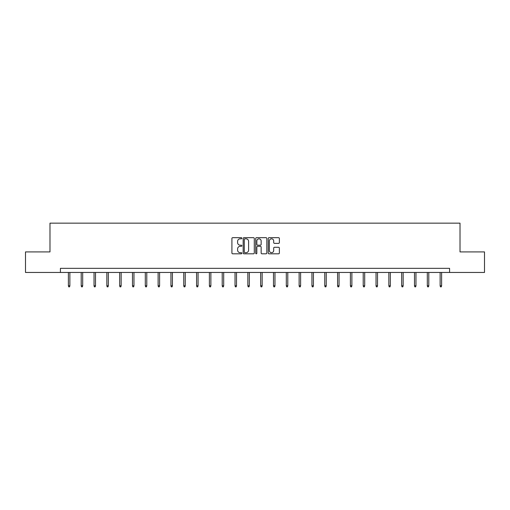 <?xml version="1.0" encoding="UTF-8"?>
<svg xmlns="http://www.w3.org/2000/svg" width="510" height="510" viewBox="0 0 510 510"><rect width="100%" height="100%" fill="white"/><g stroke="black" fill="none" stroke-linecap="round" stroke-linejoin="round"><path stroke-width="0.76" d="M241.855 238.246A0.567 0.567 0 0 0 241.287 237.679L232.719 237.679A0.81 0.81 0 0 0 231.91 238.489L231.91 253.005A0.81 0.81 0 0 0 232.719 253.814L241.287 253.814A0.567 0.567 0 0 0 241.855 253.247A0.567 0.567 0 0 0 241.287 252.686L240.178 252.686A2.582 2.582 0 0 1 237.596 250.104L237.596 248.893A2.582 2.582 0 0 1 240.178 246.311L241.287 246.311A0.567 0.567 0 0 0 241.855 245.75A0.567 0.567 0 0 0 241.287 245.183L240.178 245.183A2.582 2.582 0 0 1 237.596 242.601L237.596 241.389A2.582 2.582 0 0 1 240.178 238.814L241.287 238.814A0.567 0.567 0 0 0 241.855 238.246M278.568 243.366A0.81 0.81 0 0 0 279.378 242.562L279.378 238.489A0.81 0.81 0 0 0 278.568 237.679L269.057 237.679A0.81 0.81 0 0 0 268.247 238.489L268.247 253.005A0.81 0.81 0 0 0 269.057 253.814L278.568 253.814A0.81 0.81 0 0 0 279.378 253.005L279.378 248.089A0.81 0.81 0 0 0 278.568 247.28L274.501 247.28A0.81 0.81 0 0 0 273.691 248.089L273.691 250.525A2.155 2.155 0 0 1 271.537 252.686A2.155 2.155 0 0 1 269.376 250.525L269.376 240.969A2.155 2.155 0 0 1 271.537 238.814A2.155 2.155 0 0 1 273.691 240.969L273.691 242.562A0.81 0.81 0 0 0 274.501 243.366L278.568 243.366M60.422 272.455L25.5 272.455L25.5 251.908L49.986 251.908L49.986 223.15L460.014 223.15L460.014 251.908L484.5 251.908L484.5 272.455L449.578 272.455L449.578 268.343L60.422 268.343L60.422 272.455L449.578 272.455M254.292 238.489A0.81 0.81 0 0 0 253.489 237.679L243.971 237.679A0.81 0.81 0 0 0 243.162 238.489L243.162 253.005A0.81 0.81 0 0 0 243.971 253.814L253.489 253.814A0.81 0.81 0 0 0 254.292 253.005L254.292 238.489M256.511 237.679L266.029 237.679A0.81 0.81 0 0 1 266.838 238.489L266.838 253.005A0.81 0.81 0 0 1 266.029 253.814L261.955 253.814A0.81 0.81 0 0 1 261.152 253.005L261.152 247.12A0.81 0.81 0 0 0 260.342 246.311L257.639 246.311A0.81 0.81 0 0 0 256.836 247.12L256.836 253.247A0.567 0.567 0 0 1 256.269 253.814A0.567 0.567 0 0 1 255.708 253.247L255.708 238.489A0.81 0.81 0 0 1 256.511 237.679M244.857 238.814A0.567 0.567 0 0 0 244.29 239.375L244.29 252.118A0.567 0.567 0 0 0 244.857 252.686L246.024 252.686A2.582 2.582 0 0 0 248.606 250.104L248.606 241.389A2.582 2.582 0 0 0 246.024 238.814L244.857 238.814M261.152 241.007A2.155 2.155 0 0 0 258.991 238.852A2.155 2.155 0 0 0 256.836 241.007L256.836 244.379A0.81 0.81 0 0 0 257.639 245.183L260.342 245.183A0.81 0.81 0 0 0 261.152 244.379L261.152 241.007M69.87 285.778L69.545 286.849L68.722 286.849L68.391 285.778L69.87 285.778L69.87 272.455M68.391 285.778L68.391 272.455M82.69 285.778L82.359 286.849L81.543 286.849L81.211 285.778L82.69 285.778L82.69 272.455M81.211 285.778L81.211 272.455M95.51 285.778L95.179 286.849L94.356 286.849L94.031 285.778L95.51 285.778L95.51 272.455M94.031 285.778L94.031 272.455M108.324 285.778L107.999 286.849L107.176 286.849L106.845 285.778L108.324 285.778L108.324 272.455M106.845 285.778L106.845 272.455M121.144 285.778L120.819 286.849L119.997 286.849L119.665 285.778L121.144 285.778L121.144 272.455M119.665 285.778L119.665 272.455M133.964 285.778L133.633 286.849L132.817 286.849L132.485 285.778L133.964 285.778L133.964 272.455M132.485 285.778L132.485 272.455M146.784 285.778L146.453 286.849L145.63 286.849L145.305 285.778L146.784 285.778L146.784 272.455M145.305 285.778L145.305 272.455M159.598 285.778L159.273 286.849L158.451 286.849L158.119 285.778L159.598 285.778L159.598 272.455M158.119 285.778L158.119 272.455M172.418 285.778L172.093 286.849L171.271 286.849L170.939 285.778L172.418 285.778L172.418 272.455M170.939 285.778L170.939 272.455M185.238 285.778L184.907 286.849L184.084 286.849L183.759 285.778L185.238 285.778L185.238 272.455M183.759 285.778L183.759 272.455M198.058 285.778L197.727 286.849L196.905 286.849L196.579 285.778L198.058 285.778L198.058 272.455M196.579 285.778L196.579 272.455M210.872 285.778L210.547 286.849L209.725 286.849L209.393 285.778L210.872 285.778L210.872 272.455M209.393 285.778L209.393 272.455M223.692 285.778L223.367 286.849L222.545 286.849L222.213 285.778L223.692 285.778L223.692 272.455M222.213 285.778L222.213 272.455M236.512 285.778L236.181 286.849L235.359 286.849L235.033 285.778L236.512 285.778L236.512 272.455M235.033 285.778L235.033 272.455M249.333 285.778L249.001 286.849L248.179 286.849L247.854 285.778L249.333 285.778L249.333 272.455M247.854 285.778L247.854 272.455M262.146 285.778L261.821 286.849L260.999 286.849L260.667 285.778L262.146 285.778L262.146 272.455M260.667 285.778L260.667 272.455M274.966 285.778L274.641 286.849L273.819 286.849L273.487 285.778L274.966 285.778L274.966 272.455M273.487 285.778L273.487 272.455M287.787 285.778L287.455 286.849L286.633 286.849L286.308 285.778L287.787 285.778L287.787 272.455M286.308 285.778L286.308 272.455M300.607 285.778L300.275 286.849L299.453 286.849L299.128 285.778L300.607 285.778L300.607 272.455M299.128 285.778L299.128 272.455M313.42 285.778L313.095 286.849L312.273 286.849L311.941 285.778L313.42 285.778L313.42 272.455M311.941 285.778L311.941 272.455M326.241 285.778L325.916 286.849L325.093 286.849L324.762 285.778L326.241 285.778L326.241 272.455M324.762 285.778L324.762 272.455M339.061 285.778L338.729 286.849L337.907 286.849L337.582 285.778L339.061 285.778L339.061 272.455M337.582 285.778L337.582 272.455M351.881 285.778L351.549 286.849L350.727 286.849L350.402 285.778L351.881 285.778L351.881 272.455M350.402 285.778L350.402 272.455M364.695 285.778L364.369 286.849L363.547 286.849L363.216 285.778L364.695 285.778L364.695 272.455M363.216 285.778L363.216 272.455M377.515 285.778L377.183 286.849L376.367 286.849L376.036 285.778L377.515 285.778L377.515 272.455M376.036 285.778L376.036 272.455M390.335 285.778L390.003 286.849L389.181 286.849L388.856 285.778L390.335 285.778L390.335 272.455M388.856 285.778L388.856 272.455M403.155 285.778L402.823 286.849L402.001 286.849L401.676 285.778L403.155 285.778L403.155 272.455M401.676 285.778L401.676 272.455M415.969 285.778L415.644 286.849L414.821 286.849L414.49 285.778L415.969 285.778L415.969 272.455M414.49 285.778L414.49 272.455M428.789 285.778L428.457 286.849L427.641 286.849L427.31 285.778L428.789 285.778L428.789 272.455M427.31 285.778L427.31 272.455M441.609 285.778L441.277 286.849L440.455 286.849L440.13 285.778L441.609 285.778L441.609 272.455M440.13 285.778L440.13 272.455"/></g></svg>

